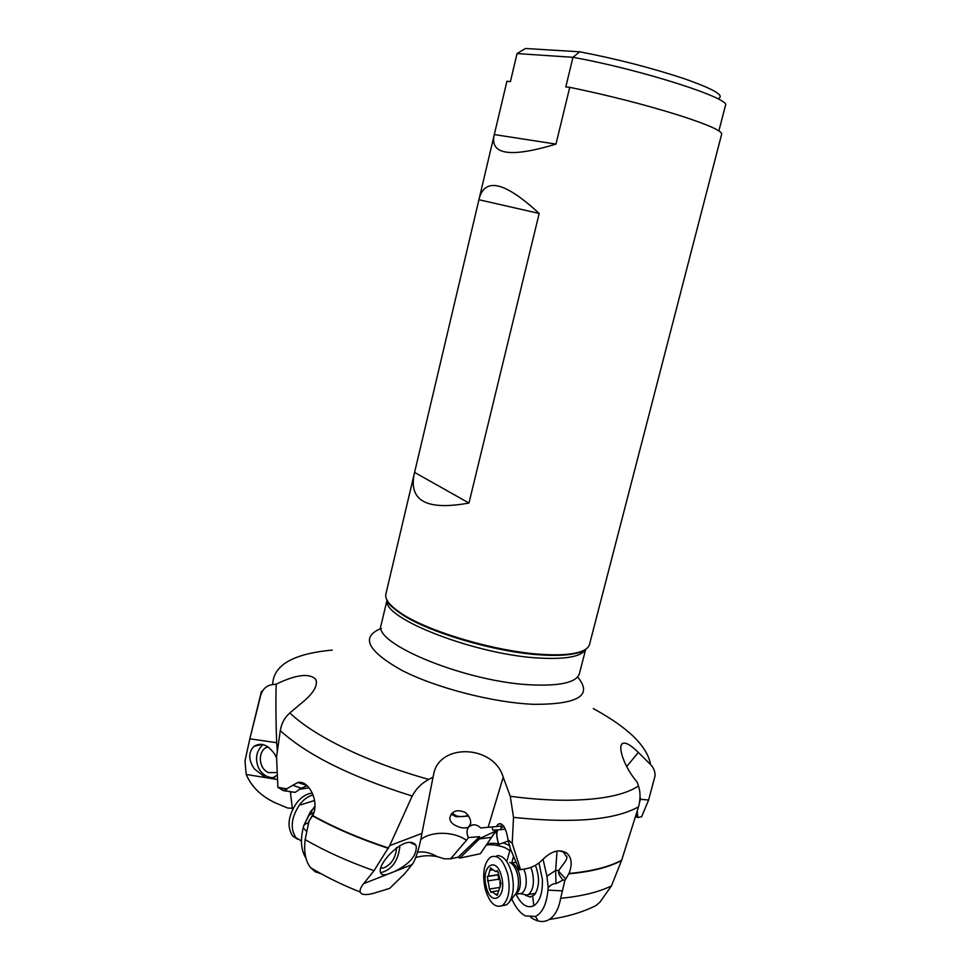 <?xml version="1.0" encoding="UTF-8"?>
<svg xmlns="http://www.w3.org/2000/svg" width="970" height="970" viewBox="0 0 970 970"><rect width="100%" height="100%" fill="white"/><g stroke="black" fill="none" stroke-linecap="round" stroke-linejoin="round"><path stroke-width="1.45" d="M718.879 130.877L725.451 105.475C731.938 98.758 641.291 69.549 572.967 57.303L579.696 51.798L525.437 48.5L517.046 53.58L572.967 57.303L565.801 86.948L569.742 87.324C608.954 95.436 645.693 104.845 679.958 115.588C708.039 124.694 721.947 130.865 721.668 134.102L589.53 644.407C588.22 649.245 581.624 652.446 569.742 654.022C562.406 654.92 553.482 655.053 542.97 654.41C496.082 651.998 424.642 630.645 398.876 611.73C389.103 604.807 384.775 598.902 385.89 594.016L479.338 197.989C485.521 177.183 505.467 182.336 539.174 213.461L468.971 503.03C427.261 510.656 408.964 501.163 414.081 474.56M494.348 134.575L555.98 144.106C511.372 157.589 490.687 154.933 493.936 136.115L506.922 81.274L510.426 81.613L517.046 53.58L510.39 81.601M555.98 144.106L569.742 87.324M718.794 98.322C724.541 95.315 712.744 88.682 683.377 78.412C650.967 67.73 616.411 58.855 579.696 51.798M452.141 813.163L456.337 815.891C460.908 817.031 464.788 816.801 467.976 815.188M468.619 816.122L456.215 816.74L451.171 814.266M465.03 812.314C456.967 809.15 451.899 810.896 449.825 817.552C449.619 820.814 451.571 823.494 455.657 825.579C460.653 828.113 464.969 828.635 468.607 827.131L470.656 823.518C470.899 819.323 469.019 815.588 465.03 812.314M468.607 827.131C466.558 829.823 466.473 833.303 468.364 837.583L479.629 836.649L479.871 838.468L495.743 831.06L495.246 830.005M420.762 839.668C429.419 831.86 451.862 830.284 466.497 840.262L468.364 837.583M316.462 682.686L315.808 679.376C317.917 684.917 314.256 691.925 304.81 700.352L289.86 712.926C284.707 717.436 281.506 723.329 280.281 730.604L276.571 756.855L277.869 787.325L283.531 790.659L295.183 792.357L301.258 788.21L292.794 785.263L297.899 782.499C308.557 779.71 319.906 801.547 312.764 815.576L309.066 820.814L305.162 839.608C324.974 851.114 347.939 861.469 374.032 870.696L363.629 883.634C360.828 887.223 359.688 890.023 360.197 892.036C361.422 894.837 365.775 895.298 373.268 893.406L389.649 888.399L404.696 873.727L413.426 862.718C416.979 855.564 419.804 845.791 421.914 833.424L389.685 845.646L412.201 796.043C416.13 788.695 421.647 783.154 428.776 779.419L433.069 777.103L421.914 833.424M505.321 829.083L500.75 829.677L501.32 825.943L496.482 826.561L497.986 824.221C502.678 822.451 506.025 827.64 508.025 839.79L512.208 843.294L513.518 817.37L510.268 796.285L503.212 777.225C493.972 745.021 440.295 742.874 433.832 773.296L433.069 777.103M469.686 826.137C473.227 823.87 476.925 824.476 480.768 827.968L488.14 827.289L503.212 777.225M500.75 829.677L492.796 830.162L492.129 826.937M496.482 826.561L488.14 827.289M508.025 839.79L510.438 848.98L519.302 869.835L520.526 869.629L512.208 843.294M559.047 850.823L563.303 851.915L566.807 857.165C567.741 860.002 559.496 868.393 559.023 870.417L558.781 871.472L565.789 878.99L568.99 873.473C572.458 864.561 571.779 857.819 566.953 853.236C559.969 848.798 552.136 850.666 543.442 858.838C538.156 864.488 531.972 867.847 524.879 868.95L520.526 869.629M568.832 873.837C591.421 871.727 608.99 867.289 621.552 860.548L638.539 806.822C640.552 799.074 640.527 792.138 638.466 786.003C624.644 795.157 600.745 799.91 566.783 800.262C549.517 800.286 530.675 798.965 510.268 796.285M626.681 766.579L638.321 752.429C631.094 745.202 625.893 742.195 622.691 743.384C617.284 745.748 623.843 766.749 637.266 782.256L638.466 786.003M272.691 684.626L276.183 684.165C275.71 701.928 275.868 721.438 276.668 742.717L249.836 738.801L260.821 694.932C262.955 688.688 266.92 685.256 272.691 684.626C273.225 665.202 293.073 653.695 332.237 650.094M315.783 679.339C309.369 672.938 296.165 674.55 276.183 684.165M277.347 751.313L276.668 742.717M277.869 787.325L286.708 788.816L286.768 789.459L283.264 790.356L280.366 788.295M292.794 785.263L286.708 788.816M374.032 870.696L389.685 845.646M301.258 788.21L307.175 785.748M416.166 845.779L415.791 845.149C406.224 832.709 376.13 864.415 380.628 872.648L380.725 872.964C381.404 874.819 383.635 875.267 387.43 874.309L394.729 871.436C410.007 863.7 417.161 855.14 416.166 845.779M399.955 845.416C398.44 860.681 392.013 869.799 380.664 872.77M381.004 868.126L383.611 867.944C391.407 864.634 395.76 857.832 396.657 847.525M308.933 821.517L307.745 823.651C307.381 822.839 306.083 823.385 303.865 825.276L303.222 827.81C300.361 839.511 301.015 849.211 305.186 856.922L305.962 858.171M303.865 825.276L309.115 815.152L314.025 812.169M314.947 805.985L309.115 815.152M415.669 857.577C422.69 855.491 429.88 855.176 437.252 856.619L444.236 858.789L450.613 858.826L458.216 857.153L459.804 858.098L479.871 838.468M305.162 839.608C303.707 851.648 305.489 860.972 310.473 867.604L315.274 871.812L321.046 873.703M303.222 827.81L306.75 831.545M307.745 823.651L308.557 823.457M486.431 845.064C491.79 844.288 497.889 845.112 504.727 847.525L509.626 850.363M277.25 775.115L271.588 778.57L246.198 774.448C251.594 787.034 261.536 796.6 276.026 803.16L287.726 808.046L293.183 808.301M300.664 804.845L314.595 800.48M290.406 792.223L292.382 808.725M621.552 860.548L611.439 885.913L599.933 902.173L595.81 905.665C582.509 912.273 566.989 916.868 549.262 919.451C545.504 921.706 541.393 922.106 536.943 920.627L533.658 919.184M557.022 851.029L555.664 870.466L555.931 883.694C553.785 883.318 551.202 884.604 548.171 887.574L547.977 890.108C546.631 904.052 542.46 912.843 535.452 916.468L525.291 915.898C520.102 913.061 515.676 907.58 512.002 899.457M533.257 918.966L530.808 917.414M486.976 844.276L490.274 843.366C499.138 843.088 495.634 843.948 498.459 844.567L508.438 840.893M509.905 845.791C504.933 843.354 502.496 842.506 502.593 843.245M459.804 858.098L480.368 853.709L495.658 831.387M466.497 840.262L450.613 858.826M479.629 836.649L458.216 857.153M491.875 837.292L479.944 838.844M498.459 844.567L495.997 831.169M496.494 830.914L497.186 829.896M497.707 829.859C496.216 834.345 496.664 839.123 499.053 844.179M525.4 895.249L530.166 897.056L534.494 894.776C539.49 887.198 539.805 877.365 535.428 865.288M539.005 862.912L542.375 879.256C542.8 892.667 539.95 901.506 533.827 905.75C527.28 908.647 521.339 904.816 516.004 894.255M511.736 863.118L513.554 856.243M548.171 887.574L546.922 876.213L543.042 859.274M510.378 848.544L507.164 860.366M559.023 870.417L555.664 870.466L546.922 876.213M558.781 871.472C557.944 872.757 559.363 875.631 563.012 880.069L564.989 880.057L560.636 898.329C558.805 908.696 555.022 915.728 549.262 919.451M555.931 883.694L563.012 880.069M565.789 878.99L564.989 880.057M547.977 890.108L562.309 890.884M638.321 752.429L650.518 764.481C653.647 767.658 655.162 771.429 655.065 775.794L648.603 800.032L641.631 816.728L637.823 817.516L636.478 816.995L636.065 814.739M246.198 774.448L244.986 760.977L249.836 738.801M265.501 777.576L254.285 768.834C248.368 759.789 248.247 752.32 253.897 746.427C261.075 741.989 268.047 744.669 274.837 754.442L276.595 757.934M274.668 777.637C267.575 778.049 262.167 774.739 258.444 767.706C254.867 758.467 256.395 750.744 263.028 744.56M267.684 746.633L265.768 747.7C257.256 753.023 259.16 769.259 268.702 772.629L277.129 772.544M640.042 797.097L640.503 799.28L648.603 800.032M640.503 799.28L639.642 802.02M635.786 815.624L636.478 816.995M637.241 810.981L637.823 817.516M468.971 503.03L414.626 472.438M539.174 213.461L478.974 199.735M530.845 867.422L532.384 872.03C534.518 882.748 533.233 890.23 528.517 894.449L527.256 895.055L522.515 894.134M523.861 869.108L525.364 873.521C527.243 882.991 526.104 889.575 521.969 893.297L518.441 893.843M511.833 863.142L516.052 862.136M497.028 855.613C503.406 855.419 508.353 861.384 511.845 873.521C514.476 885.925 513.482 895.625 508.886 902.621L506.607 904.792L501.854 905.822M507.722 874.128C510.632 889.126 508.886 899.566 502.484 905.446C495.088 908.453 489.268 902.706 485.012 888.217C482.199 873.315 483.994 862.973 490.408 857.165C497.586 854.146 503.357 859.796 507.722 874.128M486.14 886.374C480.683 865.677 496.664 855.237 501.587 876.771C507.164 898.087 490.747 907.787 486.14 886.374M496.228 870.927L495.609 871.533L490.48 867.92L488.31 876.14L487.267 876.492L489.413 889.017L491.147 892.485L491.972 891.672L497.161 895.407L500.944 883.803L498.143 872.309L496.228 870.927L497.319 870.769M500.399 886.822L499.841 881.9M498.713 879.705L498.131 874.928L487.267 876.492M313.128 794.927C308.351 796.103 303.925 799.231 299.875 804.324C291.255 817.249 289.921 828.331 295.874 837.607L301.452 840.99M312.401 793.157C306.835 793.557 301.597 796.794 296.699 802.857C288.078 815.746 286.756 826.816 292.71 836.079L297.754 839.317M388.206 602.006C390.255 605.304 394.014 608.881 399.482 612.7C425.03 631.458 495.767 652.616 542.218 654.993C552.633 655.623 561.472 655.49 568.759 654.592C579.236 653.028 584.704 651.355 585.177 649.597M387.103 600.284C381.901 618.387 476.9 655.332 540.423 658.121C566.577 659.394 581.624 656.472 585.54 649.366M583.758 650.373C580.399 652.349 575.392 653.756 568.759 654.592L569.742 654.022M638.539 806.822C614.677 820.099 573.003 823.615 513.518 817.37M568.99 873.473C591.567 871.363 609.124 866.937 621.673 860.196M428.776 779.419C367.06 762.25 313.904 736.121 289.86 712.926M577.587 676.975C593.034 695.272 578.557 704.39 534.143 704.329C493.524 702.813 435.578 687.851 401.374 670.1C367.133 650.7 360.44 636.793 381.271 628.414M412.201 796.043C351.091 776.885 307.126 755.072 280.281 730.604M312.764 815.576C334.553 827.725 359.821 838.553 388.57 848.047M283.531 790.659L281.53 789.641M312.607 815.891C334.395 828.04 359.664 838.88 388.412 848.386M394.729 871.436L412.42 864.5M363.629 883.634L387.43 874.309M313.904 812.593L309.685 820.159M290.466 792.745L291.327 792.296M299.318 789.289L309.151 787.846M277.456 779.516L271.588 778.57M417.536 852.242C423.611 851.187 430.171 852.654 437.252 856.619M501.041 827.555L504.109 826.816M532.688 896.28L533.827 905.75M560.636 898.329C581.806 896.256 598.745 892.121 611.439 885.913M593.276 708.585C628.245 727.633 647.329 746.269 650.518 764.481M260.821 694.932L261.439 691.331M585.698 649.257L579.393 673.665C576.653 682.14 561.387 685.911 533.597 684.965C468.049 682.941 371.51 643.377 381.222 624.619L387.018 600.103M510.826 862.961C514.609 863.591 517.483 867.398 519.459 874.394C521.314 883.876 520.187 890.484 516.064 894.207L521.969 893.297M509.759 862.403C513.178 864.052 515.749 868.053 517.471 874.394C518.914 880.712 518.804 886.313 517.119 891.212L515.482 894.534M516.258 893.079L508.886 902.621M489.85 870.272L492.396 869.908M497.78 894.013L495.67 894.34M498.859 887.598L489.413 889.017M498.35 879.281L487.461 880.893M498.131 874.855L487.813 876.359M312.449 809.465L310.303 811.89L305.501 822.111M387.321 600.66C386.933 602.443 390.983 606.456 399.482 612.7L398.876 611.73M470.705 822.73L470.656 823.518M433.675 773.914L433.832 773.296M472.705 824.9L469.274 826.476M306.884 785.494L297.899 782.499M409.97 842.493L415.791 845.149M360.197 892.036C342.01 884.798 325.435 876.65 310.473 867.604M305.186 856.922L304.932 852.606M496.252 831.035L492.675 835.17M495.718 832.369L497.428 829.884M500.617 823.591L497.901 824.245M566.953 853.236L563.303 851.915M566.807 857.165L566.759 856.134M535.452 916.468L537.538 919.815L536.943 920.627M538.968 862.936L542.375 879.256M621.297 745.069L622.667 743.396M261.282 691.974L249.714 739.31M262.215 744.378L253.897 746.427M265.768 747.7L268.314 747.07M493.936 136.115L479.338 197.989M528.517 894.449L535.561 893.358M520.878 893.819L527.256 895.055M502.484 905.446L506.607 904.792M497.719 871.23L495.609 871.533M497.755 890.799L493.269 891.478M498.143 874.71L488.31 876.14M300.664 840.772L301.452 840.784M292.71 836.079L295.874 837.607"/></g></svg>
